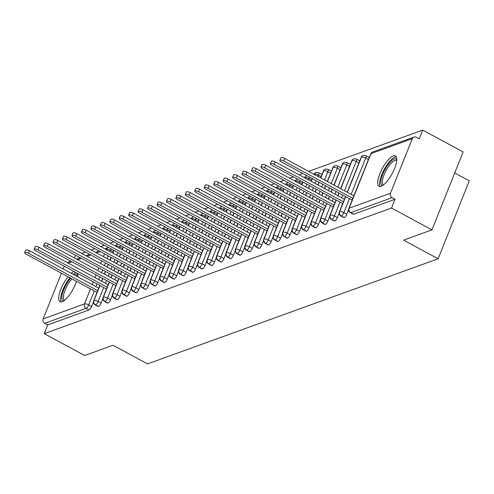 <?xml version="1.0" encoding="UTF-8"?>
<svg xmlns="http://www.w3.org/2000/svg" width="494" height="494" viewBox="0 0 494 494"><rect width="100%" height="100%" fill="white"/><g stroke="black" fill="none" stroke-linecap="round" stroke-linejoin="round"><path stroke-width="0.74" d="M381.133 186.3A17.284 5.545 118.4 0 1 378.997 186.306A17.284 5.545 118.4 0 1 380.991 171.115A17.284 5.545 118.4 0 1 393.292 155.9A17.284 5.545 118.4 0 1 395.428 155.894A17.284 5.545 118.4 0 1 393.428 171.085A17.284 5.545 118.4 0 1 381.133 186.3M76.527 281.358A17.284 5.545 118.4 0 1 62.182 301.667A17.284 5.545 118.4 0 1 60.046 301.673A17.284 5.545 118.4 0 1 68.011 276.757M71.235 273.287A17.284 5.545 118.4 0 1 73.939 271.434M422.697 130.095L419.19 138.863L416.238 137.264A3.322 2.964 70.1 0 0 413.935 137.06A3.322 2.964 70.1 0 0 412.299 138.691L390.476 193.253A3.322 2.964 70.1 0 0 392.075 197.668L395.027 199.267L391.52 208.036L431.954 229.883L463.125 151.942L422.697 130.095L308.589 171.369M302.81 173.456L299.136 174.79M293.362 176.877L289.688 178.204M283.908 180.298L280.24 181.625M274.46 183.712L270.786 185.04M265.006 187.133L261.338 188.461M255.559 190.548L251.884 191.882M246.111 193.969L242.437 195.297M236.657 197.39L232.983 198.718M227.209 200.805L223.535 202.132M217.755 204.226L214.087 205.553M208.307 207.641L204.633 208.968M198.86 211.062L195.186 212.389M189.406 214.482L185.732 215.81M179.958 217.897L176.284 219.225M170.504 221.318L166.836 222.646M161.056 224.733L157.382 226.061M151.602 228.154L147.934 229.482M142.155 231.569L138.481 232.902M132.707 234.99L129.033 236.317M123.253 238.411L119.579 239.738M113.805 241.825L110.131 243.153M104.351 245.246L100.683 246.574M94.904 248.661L91.229 249.995M85.456 252.082L81.782 253.41M76.002 255.503L75.397 255.719L74.489 257.992M454.715 172.968L469.3 180.847L438.129 258.788L147.527 363.905L113.003 345.25L84.653 355.507L44.225 333.66L47.727 324.891L89.05 309.948L86.098 308.349L44.775 323.298L47.727 324.891M77.725 273.485A17.284 5.545 118.4 0 1 77.657 276.757M44.775 323.298A3.322 2.964 -109.9 0 1 43.176 318.877L61.441 273.207M63.158 268.921L64.245 266.198M391.52 208.036L44.225 333.66M431.954 229.883L403.604 240.14L438.129 258.788M93.44 302.001L91.637 306.508A3.322 1.068 118.4 0 1 89.05 309.948M395.027 199.267L353.71 214.211A3.322 1.068 118.4 0 1 353.296 214.217L350.345 212.618A3.322 1.068 -61.6 0 0 350.752 212.618L353.71 214.211M368.407 159.537L365.665 158.055A3.322 1.068 118.4 0 0 365.826 155.647L368.783 157.24A3.322 1.068 118.4 0 1 369.037 157.95M348.597 209.703L346.794 214.217A3.322 1.068 118.4 0 1 344.256 217.632A3.322 1.068 118.4 0 1 343.849 217.632L340.891 216.039A3.322 1.068 -61.6 0 0 341.305 216.032L344.256 217.632M358.953 162.952L356.217 161.476A3.322 1.068 118.4 0 0 356.378 159.062L359.329 160.661A3.322 1.068 118.4 0 1 359.589 161.371M339.15 213.124L337.346 217.632A3.322 1.068 118.4 0 1 334.809 221.053A3.322 1.068 118.4 0 1 334.395 221.053L331.443 219.453A3.322 1.068 -61.6 0 0 331.851 219.453L334.809 221.053M349.505 166.373L346.763 164.891A3.322 1.068 118.4 0 0 346.93 162.483L349.882 164.076A3.322 1.068 118.4 0 1 350.141 164.786M329.702 216.545L327.893 221.053A3.322 1.068 118.4 0 1 325.355 224.467A3.322 1.068 118.4 0 1 324.947 224.467L321.989 222.874A3.322 1.068 -61.6 0 0 322.403 222.874L325.355 224.467M340.057 169.794L337.316 168.312A3.322 1.068 118.4 0 0 337.476 165.898L340.434 167.497A3.322 1.068 118.4 0 1 340.687 168.207M320.248 219.96L318.445 224.467A3.322 1.068 118.4 0 1 315.907 227.888A3.322 1.068 118.4 0 1 315.493 227.888L312.541 226.289A3.322 1.068 -61.6 0 0 312.955 226.289L315.907 227.888M330.603 173.209L327.862 171.727A3.322 1.068 118.4 0 0 328.028 169.319L330.98 170.918A3.322 1.068 118.4 0 1 331.239 171.628M310.8 223.381L308.997 227.888A3.322 1.068 118.4 0 1 306.459 231.303A3.322 1.068 118.4 0 1 306.045 231.303L303.094 229.71A3.322 1.068 -61.6 0 0 303.501 229.71L306.459 231.303M321.156 176.63L318.414 175.148A3.322 1.068 118.4 0 0 318.574 172.739L321.532 174.333A3.322 1.068 118.4 0 1 321.785 175.043M301.346 226.795L299.543 231.309A3.322 1.068 118.4 0 1 297.005 234.724A3.322 1.068 118.4 0 1 296.598 234.724L293.64 233.131A3.322 1.068 -61.6 0 0 294.054 233.125L297.005 234.724M291.898 230.216L290.095 234.724A3.322 1.068 118.4 0 1 287.557 238.145A3.322 1.068 118.4 0 1 287.144 238.145L284.192 236.546A3.322 1.068 -61.6 0 0 284.6 236.546L287.557 238.145M282.445 233.637L280.641 238.145A3.322 1.068 118.4 0 1 278.103 241.56A3.322 1.068 118.4 0 1 277.696 241.56L274.738 239.967A3.322 1.068 -61.6 0 0 275.152 239.967L278.103 241.56M272.997 237.052L271.194 241.56A3.322 1.068 118.4 0 1 268.656 244.981A3.322 1.068 118.4 0 1 268.242 244.981L265.29 243.381A3.322 1.068 -61.6 0 0 265.698 243.381L268.656 244.981M263.549 240.473L261.746 244.981A3.322 1.068 118.4 0 1 259.202 248.396A3.322 1.068 118.4 0 1 258.794 248.396L255.843 246.802A3.322 1.068 -61.6 0 0 256.25 246.802L259.202 248.396M254.095 243.888L252.292 248.402A3.322 1.068 118.4 0 1 249.754 251.817A3.322 1.068 118.4 0 1 249.34 251.817L246.389 250.223A3.322 1.068 -61.6 0 0 246.802 250.217L249.754 251.817M244.647 247.309L242.844 251.817A3.322 1.068 118.4 0 1 240.306 255.231A3.322 1.068 118.4 0 1 239.893 255.237L236.941 253.638A3.322 1.068 -61.6 0 0 237.348 253.638L240.306 255.231M235.193 250.724L233.39 255.237A3.322 1.068 118.4 0 1 230.852 258.652A3.322 1.068 118.4 0 1 230.445 258.652L227.487 257.059A3.322 1.068 -61.6 0 0 227.901 257.059L230.852 258.652M225.746 254.144L223.943 258.652A3.322 1.068 118.4 0 1 221.405 262.073A3.322 1.068 118.4 0 1 220.991 262.073L218.039 260.474A3.322 1.068 -61.6 0 0 218.447 260.474L221.405 262.073M216.298 257.565L214.489 262.073A3.322 1.068 118.4 0 1 211.951 265.488A3.322 1.068 118.4 0 1 211.543 265.488L208.585 263.895A3.322 1.068 -61.6 0 0 208.999 263.895L211.951 265.488M206.844 260.98L205.041 265.488A3.322 1.068 118.4 0 1 202.503 268.909A3.322 1.068 118.4 0 1 202.089 268.909L199.138 267.31A3.322 1.068 -61.6 0 0 199.551 267.31L202.503 268.909M197.396 264.401L195.593 268.909A3.322 1.068 118.4 0 1 193.055 272.324A3.322 1.068 118.4 0 1 192.641 272.33L189.69 270.731A3.322 1.068 -61.6 0 0 190.097 270.731L193.055 272.324M187.942 267.816L186.139 272.33A3.322 1.068 118.4 0 1 183.601 275.745A3.322 1.068 118.4 0 1 183.194 275.745L180.236 274.151A3.322 1.068 -61.6 0 0 180.65 274.151L183.601 275.745M178.495 271.237L176.691 275.745A3.322 1.068 118.4 0 1 174.154 279.166A3.322 1.068 118.4 0 1 173.74 279.166L170.788 277.566A3.322 1.068 -61.6 0 0 171.196 277.566L174.154 279.166M169.041 274.658L167.238 279.166A3.322 1.068 118.4 0 1 164.7 282.58A3.322 1.068 118.4 0 1 164.292 282.58L161.334 280.987A3.322 1.068 -61.6 0 0 161.748 280.987L164.7 282.58M159.593 278.073L157.79 282.58A3.322 1.068 118.4 0 1 155.252 286.001A3.322 1.068 118.4 0 1 154.838 286.001L151.886 284.402A3.322 1.068 -61.6 0 0 152.294 284.402L155.252 286.001M150.145 281.494L148.342 286.001A3.322 1.068 118.4 0 1 145.798 289.416A3.322 1.068 118.4 0 1 145.39 289.422L142.439 287.823A3.322 1.068 -61.6 0 0 142.846 287.823L145.798 289.416M140.691 284.908L138.888 289.422A3.322 1.068 118.4 0 1 136.35 292.837A3.322 1.068 118.4 0 1 135.936 292.837L132.985 291.244A3.322 1.068 -61.6 0 0 133.399 291.238L136.35 292.837M131.243 288.329L129.44 292.837A3.322 1.068 118.4 0 1 126.902 296.258A3.322 1.068 118.4 0 1 126.489 296.258L123.537 294.659A3.322 1.068 -61.6 0 0 123.945 294.659L126.902 296.258M121.79 291.75L119.986 296.258A3.322 1.068 118.4 0 1 117.448 299.673A3.322 1.068 118.4 0 1 117.041 299.673L114.083 298.08A3.322 1.068 -61.6 0 0 114.497 298.08L117.448 299.673M112.342 295.165L110.539 299.673A3.322 1.068 118.4 0 1 108.001 303.094A3.322 1.068 118.4 0 1 107.587 303.094L104.635 301.494A3.322 1.068 -61.6 0 0 105.043 301.494L108.001 303.094M102.888 298.586L101.085 303.094A3.322 1.068 118.4 0 1 98.547 306.508A3.322 1.068 118.4 0 1 98.139 306.508L95.181 304.915A3.322 1.068 -61.6 0 0 95.595 304.915L98.547 306.508M99.986 285.513L93.996 300.494A3.322 2.964 70.1 0 0 95.595 304.915A3.322 1.068 -61.6 0 0 98.133 301.494L101.085 303.094M118.109 244.153L117.64 244.246A3.322 2.964 70.1 0 0 117.455 244.308A3.322 2.964 70.1 0 0 115.818 245.938L115.72 246.173M114.009 250.464L112.916 253.187M111.206 257.473L110.113 260.196M108.402 264.481L107.309 267.205M105.593 271.49L104.506 274.213M102.789 278.499L101.702 281.222M109.44 282.093L103.444 297.079A3.322 2.964 70.1 0 0 105.043 301.494A3.322 1.068 -61.6 0 0 107.581 298.08L110.539 299.673M127.557 240.732L127.094 240.831A3.322 2.964 70.1 0 0 126.909 240.887A3.322 2.964 70.1 0 0 125.266 242.517L125.173 242.758M123.457 247.043L122.37 249.766M120.653 254.052L119.567 256.775M117.85 261.06L116.757 263.79M115.046 268.075L113.953 270.798M112.243 275.084L111.15 277.807M118.887 278.672L112.898 293.658A3.322 2.964 70.1 0 0 114.497 298.08A3.322 1.068 -61.6 0 0 117.035 294.659L119.986 296.258M137.011 237.318L136.542 237.41A3.322 2.964 70.1 0 0 136.356 237.472A3.322 2.964 70.1 0 0 134.72 239.096L134.621 239.337M132.905 243.622L131.818 246.352M130.101 250.637L129.014 253.36M127.298 257.646L126.211 260.369M124.494 264.654L123.407 267.377M121.691 271.663L120.604 274.386M128.341 275.257L122.345 290.237A3.322 2.964 70.1 0 0 123.945 294.659A3.322 1.068 -61.6 0 0 126.483 291.244L129.44 292.837M146.459 233.897L145.989 233.995A3.322 2.964 70.1 0 0 145.804 234.051A3.322 2.964 70.1 0 0 144.168 235.681L144.069 235.922M142.358 240.208L141.265 242.931M139.555 247.216L138.462 249.939M136.752 254.225L135.659 256.948M133.948 261.233L132.855 263.963M131.145 268.248L130.052 270.971M137.789 271.836L131.793 286.823A3.322 2.964 70.1 0 0 133.399 291.238A3.322 1.068 -61.6 0 0 135.936 287.823L138.888 289.422M155.906 230.476L155.443 230.575A3.322 2.964 70.1 0 0 155.258 230.636A3.322 2.964 70.1 0 0 153.615 232.26L153.523 232.501M151.806 236.787L150.719 239.51M149.003 243.795L147.916 246.525M146.199 250.81L145.113 253.533M143.396 257.819L142.309 260.542M140.592 264.827L139.506 267.55M147.237 268.421L141.247 283.402A3.322 2.964 70.1 0 0 142.846 287.823A3.322 1.068 -61.6 0 0 145.384 284.408L148.342 286.001M165.36 227.061L164.891 227.154A3.322 2.964 70.1 0 0 164.706 227.215A3.322 2.964 70.1 0 0 163.069 228.846L162.971 229.086M161.26 233.372L160.167 236.095M158.457 240.38L157.364 243.104M155.653 247.389L154.56 250.112M152.85 254.398L151.757 257.121M150.046 261.406L148.953 264.136M156.691 265L150.695 279.987A3.322 2.964 70.1 0 0 152.294 284.402A3.322 1.068 -61.6 0 0 154.838 280.987L157.79 282.58M174.808 223.64L174.345 223.739A3.322 2.964 70.1 0 0 174.16 223.794A3.322 2.964 70.1 0 0 172.517 225.425L172.425 225.665M170.708 229.951L169.621 232.674M167.904 236.959L166.818 239.683M165.101 243.968L164.014 246.697M162.298 250.983L161.211 253.706M159.494 257.992L158.401 260.715M166.138 261.579L160.149 276.566A3.322 2.964 70.1 0 0 161.748 280.987A3.322 1.068 -61.6 0 0 164.286 277.566L167.238 279.166M184.262 220.225L183.793 220.318A3.322 2.964 70.1 0 0 183.607 220.38A3.322 2.964 70.1 0 0 181.971 222.01L181.872 222.244M180.162 226.53L179.069 229.259M177.358 233.545L176.265 236.268M174.549 240.553L173.462 243.276M171.745 247.562L170.658 250.285M168.942 254.571L167.855 257.294M175.592 258.164L169.596 273.145A3.322 2.964 70.1 0 0 171.196 277.566A3.322 1.068 -61.6 0 0 173.734 274.151L176.691 275.745M193.71 216.804L193.24 216.903A3.322 2.964 70.1 0 0 193.055 216.959A3.322 2.964 70.1 0 0 191.419 218.589L191.326 218.83M189.61 223.115L188.523 225.838M186.806 230.124L185.713 232.847M184.003 237.132L182.91 239.856M181.199 244.141L180.106 246.87M178.396 251.156L177.303 253.879M185.04 254.743L179.05 269.73A3.322 2.964 70.1 0 0 180.65 274.151A3.322 1.068 -61.6 0 0 183.188 270.731L186.139 272.33M203.158 213.389L202.694 213.482A3.322 2.964 70.1 0 0 202.509 213.544A3.322 2.964 70.1 0 0 200.873 215.168L200.774 215.409M199.057 219.694L197.971 222.417M196.254 226.703L195.167 229.432M193.45 233.718L192.364 236.441M190.647 240.726L189.56 243.449M187.844 247.735L186.757 250.458M194.494 251.329L188.498 266.309A3.322 2.964 70.1 0 0 190.097 270.731A3.322 1.068 -61.6 0 0 192.635 267.316L195.593 268.909M212.611 209.969L212.142 210.061A3.322 2.964 70.1 0 0 211.957 210.123A3.322 2.964 70.1 0 0 210.321 211.753L210.222 211.994M208.511 216.279L207.418 219.003M205.708 223.288L204.615 226.011M202.904 230.297L201.811 233.02M200.101 237.305L199.008 240.028M197.297 244.314L196.204 247.043M203.942 247.908L197.946 262.894A3.322 2.964 70.1 0 0 199.551 267.31A3.322 1.068 -61.6 0 0 202.089 263.895L205.041 265.488M222.059 206.548L221.596 206.646A3.322 2.964 70.1 0 0 221.411 206.702A3.322 2.964 70.1 0 0 219.768 208.332L219.676 208.573M217.959 212.858L216.872 215.582M215.156 219.867L214.069 222.59M212.352 226.876L211.265 229.605M209.549 233.89L208.462 236.614M206.745 240.899L205.658 243.622M213.389 244.487L207.4 259.474A3.322 2.964 70.1 0 0 208.999 263.895A3.322 1.068 -61.6 0 0 211.537 260.474L214.489 262.073M231.513 203.133L231.044 203.225A3.322 2.964 70.1 0 0 230.859 203.287A3.322 2.964 70.1 0 0 229.222 204.917L229.123 205.152M227.413 209.437L226.32 212.167M224.609 216.452L223.516 219.175M221.806 223.461L220.713 226.184M219.003 230.47L217.91 233.193M216.193 237.478L215.106 240.201M222.843 241.072L216.847 256.053A3.322 2.964 70.1 0 0 218.447 260.474A3.322 1.068 -61.6 0 0 220.991 257.059L223.943 258.652M240.961 199.712L240.498 199.811A3.322 2.964 70.1 0 0 240.312 199.866A3.322 2.964 70.1 0 0 238.67 201.496L238.577 201.737M236.861 206.023L235.774 208.746M234.057 213.031L232.97 215.755M231.254 220.04L230.167 222.763M228.45 227.049L227.357 229.778M225.647 234.063L224.554 236.787M232.291 237.651L226.301 252.638A3.322 2.964 70.1 0 0 227.901 257.059A3.322 1.068 -61.6 0 0 230.439 253.638L233.39 255.237M250.415 196.297L249.945 196.39A3.322 2.964 70.1 0 0 249.76 196.451A3.322 2.964 70.1 0 0 248.124 198.075L248.025 198.316M246.315 202.602L245.222 205.325M243.505 209.61L242.418 212.34M240.702 216.625L239.615 219.348M237.898 223.634L236.811 226.357M235.095 230.642L234.008 233.366M241.745 234.236L235.749 249.217A3.322 2.964 70.1 0 0 237.348 253.638A3.322 1.068 -61.6 0 0 239.886 250.223L242.844 251.817M259.863 192.876L259.393 192.969A3.322 2.964 70.1 0 0 259.208 193.031A3.322 2.964 70.1 0 0 257.572 194.661L257.479 194.902M255.762 199.187L254.669 201.91M252.959 206.196L251.866 208.919M250.155 213.204L249.062 215.927M247.352 220.213L246.259 222.936M244.549 227.221L243.456 229.951M251.193 230.815L245.203 245.802A3.322 2.964 70.1 0 0 246.802 250.217A3.322 1.068 -61.6 0 0 249.34 246.802L252.292 248.402M269.31 189.455L268.847 189.554A3.322 2.964 70.1 0 0 268.662 189.61A3.322 2.964 70.1 0 0 267.019 191.24L266.927 191.481M265.21 195.766L264.123 198.489M262.407 202.775L261.32 205.498M259.603 209.783L258.516 212.513M256.8 216.798L255.713 219.521M253.996 223.807L252.909 226.53M260.647 227.401L254.651 242.381A3.322 2.964 70.1 0 0 256.25 246.802A3.322 1.068 -61.6 0 0 258.788 243.381L261.746 244.981M278.764 186.04L278.295 186.133A3.322 2.964 70.1 0 0 278.11 186.195A3.322 2.964 70.1 0 0 276.473 187.825L276.374 188.06M274.664 192.351L273.571 195.074M271.861 199.36L270.768 202.083M269.057 206.369L267.964 209.092M266.254 213.377L265.161 216.1M263.45 220.386L262.357 223.109M270.094 223.98L264.099 238.966A3.322 2.964 70.1 0 0 265.698 243.381A3.322 1.068 -61.6 0 0 268.242 239.967L271.194 241.56M288.212 182.619L287.749 182.718A3.322 2.964 70.1 0 0 287.564 182.774A3.322 2.964 70.1 0 0 285.921 184.404L285.828 184.645M284.112 188.93L283.025 191.653M281.308 195.939L280.222 198.662M278.505 202.948L277.418 205.677M275.701 209.962L274.615 212.686M272.898 216.971L271.811 219.694M279.542 220.559L273.553 235.545A3.322 2.964 70.1 0 0 275.152 239.967A3.322 1.068 -61.6 0 0 277.69 236.546L280.641 238.145M297.666 179.205L297.197 179.297A3.322 2.964 70.1 0 0 297.011 179.359A3.322 2.964 70.1 0 0 295.375 180.983L295.276 181.224M293.566 185.509L292.473 188.239M290.762 192.524L289.669 195.247M287.959 199.533L286.866 202.256M285.149 206.541L284.062 209.265M282.346 213.55L281.259 216.273M288.996 217.144L283 232.124A3.322 2.964 70.1 0 0 284.6 236.546A3.322 1.068 -61.6 0 0 287.138 233.131L290.095 234.724M307.114 175.784L306.644 175.876A3.322 2.964 70.1 0 0 306.465 175.938A3.322 2.964 70.1 0 0 304.823 177.568L304.73 177.809M303.013 182.095L301.927 184.818M300.21 189.103L299.123 191.826M297.407 196.112L296.314 198.835M294.603 203.12L293.51 205.85M291.8 210.135L290.707 212.858M298.444 213.723L292.454 228.71A3.322 2.964 70.1 0 0 294.054 233.125A3.322 1.068 -61.6 0 0 296.591 229.71L299.543 231.309M318.574 172.739L316.098 172.462A3.322 2.964 70.1 0 0 315.913 172.523A3.322 2.964 70.1 0 0 314.277 174.147L314.178 174.388M312.461 178.674L311.374 181.397M309.658 185.682L308.571 188.412M306.854 192.697L305.767 195.42M304.051 199.706L302.964 202.429M301.247 206.714L300.161 209.437M307.898 210.308L301.902 225.289A3.322 2.964 70.1 0 0 303.501 229.71A3.322 1.068 -61.6 0 0 306.039 226.295L308.997 227.888M328.028 169.319L325.546 169.041A3.322 2.964 70.1 0 0 325.361 169.102A3.322 2.964 70.1 0 0 323.724 170.733L320.822 177.982M319.112 182.267L318.019 184.991M316.308 189.276L315.215 191.999M313.505 196.285L312.412 199.008M310.701 203.293L309.608 206.023M317.346 206.887L311.35 221.874A3.322 2.964 70.1 0 0 312.955 226.289A3.322 1.068 -61.6 0 0 315.493 222.874L318.445 224.467M337.476 165.898L335 165.626A3.322 2.964 70.1 0 0 334.815 165.681A3.322 2.964 70.1 0 0 333.172 167.312L327.473 181.57M325.756 185.855L324.669 188.584M322.953 192.87L321.866 195.593M320.149 199.879L319.062 202.602M326.793 203.466L320.804 218.453A3.322 2.964 70.1 0 0 322.403 222.874A3.322 1.068 -61.6 0 0 324.941 219.453L327.893 221.053M346.93 162.483L344.448 162.205A3.322 2.964 70.1 0 0 344.262 162.267A3.322 2.964 70.1 0 0 342.626 163.897L334.117 185.164M332.406 189.449L331.313 192.172M329.603 196.458L328.51 199.181M336.247 200.051L330.251 215.032A3.322 2.964 70.1 0 0 331.851 219.453A3.322 1.068 -61.6 0 0 334.395 216.039L337.346 217.632M356.378 159.062L353.902 158.79A3.322 2.964 70.1 0 0 353.716 158.846A3.322 2.964 70.1 0 0 352.074 160.476L340.767 188.757M339.051 193.043L337.958 195.766M345.695 196.631L339.705 211.617A3.322 2.964 70.1 0 0 341.305 216.032A3.322 1.068 -61.6 0 0 343.843 212.618L346.794 214.217M365.826 155.647L363.349 155.369A3.322 2.964 70.1 0 0 363.164 155.431A3.322 2.964 70.1 0 0 361.528 157.055L347.412 192.345M24.7 252.65L25.713 250.118A2.766 0.889 21.8 0 1 29.467 250.717L28.454 253.249A2.766 0.889 -158.2 0 0 24.7 252.65A2.766 0.889 -158.2 0 0 26.089 254.107L96.429 292.115L96.873 292.769M29.467 250.717L98.726 288.138M28.454 253.249L97.713 290.676M34.148 249.229L35.16 246.697A2.766 0.889 21.8 0 1 38.915 247.296L37.902 249.834A2.766 0.889 -158.2 0 0 34.148 249.229A2.766 0.889 -158.2 0 0 35.543 250.686L105.877 288.694L106.321 289.354M38.915 247.296L108.174 284.723M37.902 249.834L107.161 287.255M43.602 245.814L44.614 243.276A2.766 0.889 21.8 0 1 48.369 243.882L47.356 246.413A2.766 0.889 -158.2 0 0 43.602 245.814A2.766 0.889 -158.2 0 0 44.991 247.266L115.33 285.273L115.775 285.933M48.369 243.882L117.628 281.302M47.356 246.413L116.615 283.84M53.049 242.393L54.062 239.862A2.766 0.889 21.8 0 1 57.817 240.461L56.804 242.992A2.766 0.889 -158.2 0 0 53.049 242.393A2.766 0.889 -158.2 0 0 54.439 243.851L124.778 281.858L125.223 282.519M57.817 240.461L127.075 277.887M56.804 242.992L126.063 280.419M62.503 238.973L63.516 236.441A2.766 0.889 21.8 0 1 67.264 237.046L66.252 239.578A2.766 0.889 -158.2 0 0 62.503 238.973A2.766 0.889 -158.2 0 0 63.893 240.43L134.232 278.437L134.671 279.098M67.264 237.046L136.523 274.466M66.252 239.578L135.51 276.998M63.794 300.821A14.956 4.798 118.4 0 1 62.719 292.633A14.956 4.798 118.4 0 1 70.623 278.171M74.211 274.899A14.956 4.798 118.4 0 1 75.366 274.318A14.956 4.798 118.4 0 1 77.817 274.868M77.762 275.874A13.844 4.446 -61.6 0 0 77.614 275.782A13.844 4.446 -61.6 0 0 75.903 275.788A13.844 4.446 -61.6 0 0 75.878 275.794M71.933 278.875A13.844 4.446 -61.6 0 0 64.615 291.46A13.844 4.446 -61.6 0 0 64.448 300.148A13.844 4.446 -61.6 0 0 64.609 300.222M75.866 272.478A17.173 5.508 -61.6 0 0 73.131 274.312M69.889 277.77A17.173 5.508 -61.6 0 0 61.231 301.89M382.739 185.448A14.956 4.798 118.4 0 1 383.177 173.215A14.956 4.798 118.4 0 1 394.317 158.945A14.956 4.798 118.4 0 1 396.762 159.494M396.713 160.507A13.844 4.446 -61.6 0 0 396.565 160.414A13.844 4.446 -61.6 0 0 394.854 160.414A13.844 4.446 -61.6 0 0 384.999 172.61A13.844 4.446 -61.6 0 0 383.4 184.781A13.844 4.446 -61.6 0 0 383.554 184.849M396.256 156.765A17.173 5.508 -61.6 0 0 395.095 156.993A17.173 5.508 -61.6 0 0 383.529 170.776A17.173 5.508 -61.6 0 0 380.176 186.522M71.951 235.558L72.964 233.026A2.766 0.889 21.8 0 1 76.718 233.625L75.706 236.157A2.766 0.889 -158.2 0 0 71.951 235.558A2.766 0.889 -158.2 0 0 73.34 237.015L143.68 275.022L144.125 275.677M76.718 233.625L145.977 271.052M75.706 236.157L144.964 273.583M81.405 232.137L82.418 229.605A2.766 0.889 21.8 0 1 86.166 230.204L85.153 232.742A2.766 0.889 -158.2 0 0 81.405 232.137A2.766 0.889 -158.2 0 0 82.794 233.594L153.134 271.601L153.572 272.262M86.166 230.204L155.425 267.631M85.153 232.742L154.412 270.162M90.853 228.722L91.865 226.19A2.766 0.889 21.8 0 1 95.62 226.789L94.607 229.321A2.766 0.889 -158.2 0 0 90.853 228.722A2.766 0.889 -158.2 0 0 92.242 230.173L162.582 268.186L163.026 268.841M95.62 226.789L164.879 264.21M94.607 229.321L163.866 266.748M100.301 225.301L101.313 222.769A2.766 0.889 21.8 0 1 105.068 223.368L104.055 225.9A2.766 0.889 -158.2 0 0 100.301 225.301A2.766 0.889 -158.2 0 0 101.69 226.758L172.029 264.765L172.474 265.426M105.068 223.368L174.326 260.795M104.055 225.9L173.314 263.327M109.754 221.886L110.767 219.348A2.766 0.889 21.8 0 1 114.522 219.954L113.509 222.485A2.766 0.889 -158.2 0 0 109.754 221.886A2.766 0.889 -158.2 0 0 111.144 223.337L181.483 261.345L181.928 262.005M114.522 219.954L183.78 257.374M113.509 222.485L182.761 259.906M119.202 218.465L120.215 215.934A2.766 0.889 21.8 0 1 123.969 216.533L122.957 219.064A2.766 0.889 -158.2 0 0 119.202 218.465A2.766 0.889 -158.2 0 0 120.592 219.923L190.931 257.93L191.376 258.584M123.969 216.533L193.228 253.959M122.957 219.064L192.215 256.491M128.656 215.044L129.669 212.513A2.766 0.889 21.8 0 1 133.417 213.118L132.404 215.65A2.766 0.889 -158.2 0 0 128.656 215.044A2.766 0.889 -158.2 0 0 130.046 216.502L200.385 254.509L200.823 255.17M133.417 213.118L202.676 250.538M132.404 215.65L201.663 253.07M138.104 211.63L139.117 209.098A2.766 0.889 21.8 0 1 142.871 209.697L141.858 212.229A2.766 0.889 -158.2 0 0 138.104 211.63A2.766 0.889 -158.2 0 0 139.493 213.087L209.833 251.094L210.277 251.749M142.871 209.697L212.13 247.117M141.858 212.229L211.117 249.655M147.552 208.209L148.571 205.677A2.766 0.889 21.8 0 1 152.319 206.276L151.306 208.814A2.766 0.889 -158.2 0 0 147.552 208.209A2.766 0.889 -158.2 0 0 148.947 209.666L219.28 247.673L219.725 248.334M152.319 206.276L221.578 243.703M151.306 208.814L220.565 246.234M157.006 204.794L158.018 202.256A2.766 0.889 21.8 0 1 161.773 202.861L160.76 205.393A2.766 0.889 -158.2 0 0 157.006 204.794A2.766 0.889 -158.2 0 0 158.395 206.245L228.734 244.252L229.179 244.913M161.773 202.861L231.031 240.282M160.76 205.393L230.019 242.813M166.453 201.373L167.466 198.841A2.766 0.889 21.8 0 1 171.22 199.44L170.208 201.972A2.766 0.889 -158.2 0 0 166.453 201.373A2.766 0.889 -158.2 0 0 167.843 202.83L238.182 240.837L238.627 241.498M171.22 199.44L240.479 236.867M170.208 201.972L239.467 239.399M175.907 197.952L176.92 195.42A2.766 0.889 21.8 0 1 180.674 196.025L179.655 198.557A2.766 0.889 -158.2 0 0 175.907 197.952A2.766 0.889 -158.2 0 0 177.297 199.409L247.636 237.416L248.081 238.077M180.674 196.025L249.927 233.446M179.655 198.557L248.914 235.978M185.355 194.537L186.368 192.005A2.766 0.889 21.8 0 1 190.122 192.604L189.109 195.136A2.766 0.889 -158.2 0 0 185.355 194.537A2.766 0.889 -158.2 0 0 186.744 195.994L257.084 234.002L257.528 234.656M190.122 192.604L259.381 230.025M189.109 195.136L258.368 232.563M194.809 191.116L195.822 188.584A2.766 0.889 21.8 0 1 199.57 189.183L198.557 191.721A2.766 0.889 -158.2 0 0 194.809 191.116A2.766 0.889 -158.2 0 0 196.198 192.574L266.538 230.581L266.976 231.241M199.57 189.183L268.829 226.61M198.557 191.721L267.816 229.142M204.257 187.701L205.269 185.164A2.766 0.889 21.8 0 1 209.024 185.769L208.011 188.3A2.766 0.889 -158.2 0 0 204.257 187.701A2.766 0.889 -158.2 0 0 205.646 189.153L275.985 227.16L276.43 227.82M209.024 185.769L278.283 223.189M208.011 188.3L277.27 225.727M213.704 184.281L214.717 181.749A2.766 0.889 21.8 0 1 218.472 182.348L217.459 184.88A2.766 0.889 -158.2 0 0 213.704 184.281A2.766 0.889 -158.2 0 0 215.1 185.738L285.433 223.745L285.878 224.406M218.472 182.348L287.73 219.774M217.459 184.88L286.718 222.306M223.158 180.86L224.171 178.328A2.766 0.889 21.8 0 1 227.925 178.933L226.913 181.465A2.766 0.889 -158.2 0 0 223.158 180.86A2.766 0.889 -158.2 0 0 224.548 182.317L294.887 220.324L295.332 220.985M227.925 178.933L297.184 216.353M226.913 181.465L296.165 218.885M232.606 177.445L233.619 174.913A2.766 0.889 21.8 0 1 237.373 175.512L236.36 178.044A2.766 0.889 -158.2 0 0 232.606 177.445A2.766 0.889 -158.2 0 0 233.995 178.902L304.335 216.909L304.779 217.564M237.373 175.512L306.632 212.939M236.36 178.044L305.619 215.47M242.06 174.024L243.073 171.492A2.766 0.889 21.8 0 1 246.821 172.091L245.808 174.629A2.766 0.889 -158.2 0 0 242.06 174.024A2.766 0.889 -158.2 0 0 243.449 175.481L313.789 213.488L314.227 214.149M246.821 172.091L316.08 209.518M245.808 174.629L315.067 212.049M251.508 170.609L252.52 168.077A2.766 0.889 21.8 0 1 256.275 168.676L255.262 171.208A2.766 0.889 -158.2 0 0 251.508 170.609A2.766 0.889 -158.2 0 0 252.897 172.06L323.237 210.073L323.681 210.728M256.275 168.676L325.534 206.097M255.262 171.208L324.521 208.635M260.956 167.188L261.974 164.656A2.766 0.889 21.8 0 1 265.723 165.255L264.71 167.787A2.766 0.889 -158.2 0 0 260.956 167.188A2.766 0.889 -158.2 0 0 262.351 168.645L332.69 206.653L333.129 207.313M265.723 165.255L334.981 202.682M264.71 167.787L333.969 205.214M270.409 163.773L271.422 161.235A2.766 0.889 21.8 0 1 275.177 161.841L274.164 164.372A2.766 0.889 -158.2 0 0 270.409 163.773A2.766 0.889 -158.2 0 0 271.799 165.224L342.138 203.232L342.583 203.892M275.177 161.841L344.435 199.261M274.164 164.372L343.423 201.793M279.857 160.352L280.87 157.821A2.766 0.889 21.8 0 1 284.624 158.42L283.612 160.951A2.766 0.889 -158.2 0 0 279.857 160.352A2.766 0.889 -158.2 0 0 281.247 161.81L351.586 199.817L352.031 200.471M284.624 158.42L353.883 195.846M283.612 160.951L352.87 198.378M43.176 318.877L84.499 303.934L90.507 288.91M92.217 284.624L93.31 281.901M95.021 277.616L96.114 274.892M97.824 270.607L98.917 267.884M100.628 263.598L101.721 260.869M103.431 256.584L104.524 253.86M100.263 251.563L96.596 252.891M90.816 254.978L87.142 256.306M81.362 258.399L77.694 259.727M71.914 261.814L68.24 263.148M113.243 251.835L110.508 250.353A3.322 1.068 21.8 0 0 106.321 249.371A3.322 2.964 -109.9 0 1 107.958 247.741L104.895 248.853M94.274 290.947L88.685 304.915A3.322 1.068 -61.6 0 1 86.098 308.349A3.322 2.964 -109.9 0 1 84.499 303.934A3.322 1.068 21.8 0 1 88.685 304.915L91.637 306.508M412.299 138.691L370.975 153.64L349.153 208.196L390.476 193.253M392.075 197.668L350.752 212.618A3.322 2.964 70.1 0 1 349.153 208.196A3.322 1.068 21.8 0 0 348.838 208.462A3.322 3.322 0 0 0 350.345 212.618M413.935 137.06L372.612 152.01A3.322 2.964 70.1 0 0 370.975 153.64A3.322 1.068 21.8 0 0 370.661 153.9L348.838 208.462M110.922 248.791A3.322 1.068 118.4 0 1 110.508 250.353L110.001 251.613M108.291 255.898L107.198 258.621M105.488 262.907L104.395 265.63M102.684 269.915L101.591 272.639M99.881 276.924L98.788 279.653M97.077 283.939L95.984 286.662M95.181 304.915A3.322 3.322 0 0 1 93.681 300.76A3.322 1.068 21.8 0 1 93.996 300.494A3.322 1.068 21.8 0 1 98.133 301.494L103.721 287.527M115.565 246.092A3.322 1.068 21.8 0 1 115.818 245.938A3.322 1.068 21.8 0 1 119.956 246.938L119.455 248.192M122.697 248.414L119.956 246.932A3.322 1.068 118.4 0 0 120.369 245.376M117.739 252.477L116.646 255.2M114.935 259.486L113.842 262.209M112.132 266.494L111.039 269.224M109.328 273.509L108.235 276.232M106.525 280.518L105.432 283.241M132.145 244.999L129.409 243.517L128.903 244.771M127.186 249.056L126.1 251.786M124.383 256.071L123.296 258.794M121.58 263.08L120.493 265.803M118.776 270.088L117.689 272.812M115.973 277.097L114.886 279.82M113.169 284.106L107.581 298.073A3.322 1.068 21.8 0 0 103.444 297.079A3.322 1.068 21.8 0 0 103.129 297.339A3.322 3.322 0 0 0 104.635 301.494M141.599 241.578L138.857 240.096L138.351 241.356M136.64 245.642L135.547 248.365M133.837 252.65L132.744 255.373M131.034 259.659L129.941 262.382M128.23 266.667L127.137 269.397M125.427 273.682L124.334 276.405M122.623 280.691L117.035 294.659A3.322 1.068 21.8 0 0 112.898 293.658A3.322 1.068 21.8 0 0 112.576 293.918A3.322 3.322 0 0 0 114.083 298.08M151.047 238.157L148.305 236.682L147.805 237.935M146.088 242.221L145.001 244.944M143.285 249.229L142.198 251.959M140.481 256.244L139.394 258.967M137.678 263.253L136.591 265.976M134.874 270.261L133.788 272.984M132.071 277.27L126.483 291.238A3.322 1.068 21.8 0 0 122.345 290.237A3.322 1.068 21.8 0 0 122.03 290.503A3.322 3.322 0 0 0 123.537 294.659M160.501 234.743L157.759 233.261L157.253 234.52M155.542 238.806L154.449 241.529M152.739 245.814L151.646 248.538M149.929 252.823L148.842 255.546M147.126 259.832L146.039 262.555M144.322 266.84L143.235 269.57M141.519 273.855L135.936 287.823A3.322 1.068 21.8 0 0 131.793 286.823A3.322 1.068 21.8 0 0 131.478 287.082A3.322 3.322 0 0 0 132.985 291.244M169.948 231.322L167.207 229.846L166.706 231.099M164.99 235.385L163.903 238.108M162.186 242.393L161.1 245.117M159.383 249.402L158.29 252.131M156.579 256.417L155.487 259.14M153.776 263.426L152.683 266.149M150.973 270.434L145.384 284.408M179.396 227.907L176.661 226.425L176.154 227.678M174.438 231.97L173.351 234.693M171.634 238.979L170.547 241.702M168.831 245.987L167.744 248.71M166.027 252.996L164.94 255.719M163.224 260.005L162.137 262.728M160.42 267.019L154.832 280.987A3.322 1.068 21.8 0 0 150.695 279.987A3.322 1.068 21.8 0 0 150.38 280.246A3.322 3.322 0 0 0 151.886 284.402M188.85 224.486L186.108 223.004L185.602 224.264M183.892 228.549L182.799 231.272M181.088 235.558L179.995 238.281M178.285 242.566L177.192 245.296M175.481 249.581L174.388 252.304M172.678 256.59L171.585 259.313M169.874 263.598L164.286 277.566A3.322 1.068 21.8 0 0 160.149 276.566A3.322 1.068 21.8 0 0 159.828 276.825A3.322 3.322 0 0 0 161.334 280.987M198.298 221.065L195.562 219.589L195.056 220.843M193.339 225.128L192.252 227.858M190.536 232.143L189.449 234.866M187.732 239.152L186.646 241.875M184.929 246.16L183.842 248.883M182.125 253.169L181.039 255.892M179.322 260.177L173.734 274.145A3.322 1.068 21.8 0 0 169.596 273.145A3.322 1.068 21.8 0 0 169.281 273.41A3.322 3.322 0 0 0 170.788 277.566M207.752 217.65L205.01 216.168L204.504 217.428M202.793 221.713L201.7 224.437M199.99 228.722L198.897 231.445M197.186 235.731L196.093 238.454M194.383 242.739L193.29 245.469M191.573 249.754L190.486 252.477M188.77 256.763L183.188 270.731A3.322 1.068 21.8 0 0 179.05 269.73A3.322 1.068 21.8 0 0 178.729 269.99A3.322 3.322 0 0 0 180.236 274.151M217.199 214.229L214.458 212.753L213.958 214.007M212.241 218.292L211.154 221.016M209.437 225.301L208.351 228.03M206.634 232.316L205.547 235.039M203.831 239.324L202.744 242.048M201.027 246.333L199.934 249.056M198.224 253.342L192.635 267.31A3.322 1.068 21.8 0 0 188.498 266.309A3.322 1.068 21.8 0 0 188.183 266.575A3.322 3.322 0 0 0 189.69 270.731M226.653 210.815L223.912 209.333L223.405 210.592M221.695 214.878L220.602 217.601M218.885 221.886L217.798 224.609M216.082 228.895L214.995 231.618M213.278 235.904L212.192 238.627M210.475 242.912L209.388 245.642M207.671 249.927L202.089 263.895A3.322 1.068 21.8 0 0 197.946 262.894A3.322 1.068 21.8 0 0 197.631 263.154A3.322 3.322 0 0 0 199.138 267.31M236.101 207.394L233.359 205.912L232.859 207.171M231.143 211.457L230.05 214.18M228.339 218.465L227.246 221.189M225.536 225.474L224.443 228.203M222.732 232.489L221.639 235.212M219.929 239.497L218.836 242.221M217.125 246.506L211.537 260.474A3.322 1.068 21.8 0 0 207.4 259.474A3.322 1.068 21.8 0 0 207.085 259.739A3.322 3.322 0 0 0 208.585 263.895M245.549 203.979L242.813 202.497L242.307 203.75M240.59 208.036L239.504 210.765M237.787 215.051L236.7 217.774M234.983 222.059L233.897 224.782M232.18 229.068L231.093 231.791M229.377 236.076L228.29 238.8M226.573 243.085L220.991 257.059M255.003 200.558L252.261 199.076L251.755 200.336M250.044 204.621L248.951 207.344M247.241 211.63L246.148 214.353M244.437 218.638L243.344 221.361M241.634 225.647L240.541 228.376M238.83 232.662L237.738 235.385M236.027 239.67L230.439 253.638A3.322 1.068 21.8 0 0 226.301 252.638A3.322 1.068 21.8 0 0 225.98 252.897A3.322 3.322 0 0 0 227.487 257.059M264.451 197.137L261.715 195.661L261.209 196.915M259.492 201.2L258.405 203.923M256.689 208.209L255.602 210.938M253.885 215.223L252.798 217.947M251.082 222.232L249.995 224.955M248.278 229.241L247.191 231.964M245.475 236.249L239.886 250.217A3.322 1.068 21.8 0 0 235.749 249.217A3.322 1.068 21.8 0 0 235.434 249.482A3.322 3.322 0 0 0 236.941 253.638M273.904 193.722L271.163 192.24L270.656 193.5M268.946 197.785L267.853 200.508M266.143 204.794L265.05 207.517M263.339 211.803L262.246 214.526M260.529 218.811L259.443 221.534M257.726 225.82L256.639 228.549M254.923 232.835L249.34 246.802A3.322 1.068 21.8 0 0 245.203 245.802A3.322 1.068 21.8 0 0 244.882 246.061A3.322 3.322 0 0 0 246.389 250.223M283.352 190.301L280.611 188.819L280.11 190.079M278.394 194.364L277.307 197.087M275.59 201.373L274.503 204.096M272.787 208.382L271.694 211.111M269.983 215.396L268.89 218.12M267.18 222.405L266.087 225.128M264.376 229.414L258.788 243.381A3.322 1.068 21.8 0 0 254.651 242.381A3.322 1.068 21.8 0 0 254.336 242.647A3.322 3.322 0 0 0 255.843 246.802M292.8 186.886L290.064 185.404L289.558 186.658M287.841 190.943L286.755 193.673M285.038 197.958L283.951 200.681M282.235 204.967L281.148 207.69M279.431 211.975L278.344 214.699M276.628 218.984L275.541 221.707M273.824 225.993L268.236 239.961A3.322 1.068 21.8 0 0 264.099 238.966A3.322 1.068 21.8 0 0 263.784 239.226A3.322 3.322 0 0 0 265.29 243.381M302.254 183.465L299.512 181.983L299.006 183.243M297.295 187.529L296.202 190.252M294.492 194.537L293.399 197.26M291.688 201.546L290.596 204.269M288.885 208.554L287.792 211.284M286.082 215.569L284.989 218.292M283.278 222.578L277.69 236.546A3.322 1.068 21.8 0 0 273.553 235.545A3.322 1.068 21.8 0 0 273.238 235.805A3.322 3.322 0 0 0 274.738 239.967M311.702 180.044L308.966 178.569L308.46 179.822M306.743 184.108L305.656 186.831M303.94 191.116L302.853 193.846M301.136 198.131L300.049 200.854M298.333 205.14L297.246 207.863M295.529 212.148L294.443 214.871M292.726 219.157L287.138 233.125A3.322 1.068 21.8 0 0 283 232.124A3.322 1.068 21.8 0 0 282.685 232.39A3.322 3.322 0 0 0 284.192 236.546M314.023 174.308A3.322 1.068 21.8 0 1 314.277 174.147A3.322 1.068 21.8 0 1 318.414 175.148L317.908 176.407M316.197 180.693L315.104 183.416M313.394 187.701L312.301 190.425M310.59 194.71L309.497 197.433M307.787 201.719L306.694 204.442M304.983 208.727L303.89 211.457M302.174 215.742L296.591 229.71A3.322 1.068 21.8 0 0 292.454 228.71A3.322 1.068 21.8 0 0 292.133 228.969A3.322 3.322 0 0 0 293.64 233.131M320.649 177.889L323.409 170.992A3.322 1.068 21.8 0 1 323.724 170.733A3.322 1.068 21.8 0 1 327.862 171.733L324.558 179.995M322.841 184.281L321.755 187.004M320.038 191.289L318.951 194.019M317.234 198.304L316.148 201.027M314.431 205.313L313.338 208.036M311.628 212.321L306.039 226.289A3.322 1.068 21.8 0 0 301.902 225.289A3.322 1.068 21.8 0 0 301.587 225.554A3.322 3.322 0 0 0 303.094 229.71M327.3 181.477L332.857 167.577A3.322 1.068 21.8 0 1 333.172 167.312A3.322 1.068 21.8 0 1 337.316 168.312L331.202 183.589M329.486 187.874L328.399 190.598M326.682 194.883L325.595 197.606M323.879 201.892L322.792 204.615M321.075 208.906L315.493 222.874A3.322 1.068 21.8 0 0 311.35 221.874A3.322 1.068 21.8 0 0 311.035 222.133A3.322 3.322 0 0 0 312.541 226.289M333.944 185.071L342.311 164.156A3.322 1.068 21.8 0 1 342.626 163.897A3.322 1.068 21.8 0 1 346.763 164.891L337.847 187.177M336.136 191.468L335.043 194.191M333.333 198.477L332.24 201.2M330.529 205.485L324.941 219.453A3.322 1.068 21.8 0 0 320.804 218.453A3.322 1.068 21.8 0 0 320.489 218.712A3.322 3.322 0 0 0 321.989 222.874M340.588 188.659L351.759 160.735A3.322 1.068 21.8 0 1 352.074 160.476A3.322 1.068 21.8 0 1 356.211 161.476L344.497 190.77M342.78 195.056L341.694 197.779M339.977 202.065L334.395 216.039M347.239 192.252L361.207 157.32A3.322 1.068 21.8 0 1 361.528 157.055A3.322 1.068 21.8 0 1 365.665 158.055L351.141 194.364M349.431 198.65L343.843 212.618A3.322 1.068 21.8 0 0 339.705 211.617A3.322 1.068 21.8 0 0 339.384 211.877A3.322 3.322 0 0 0 340.891 216.039M126.909 240.887A3.322 3.322 0 0 0 125.001 242.665A3.322 1.068 21.8 0 1 125.266 242.517A3.322 1.068 21.8 0 1 129.403 243.517A3.322 1.068 118.4 0 0 129.817 241.955M136.356 237.472A3.322 3.322 0 0 0 134.448 239.244A3.322 1.068 21.8 0 1 134.72 239.096A3.322 1.068 21.8 0 1 138.857 240.096A3.322 1.068 118.4 0 0 139.271 238.54M145.804 234.051A3.322 3.322 0 0 0 143.902 235.829A3.322 1.068 21.8 0 1 144.168 235.681A3.322 1.068 21.8 0 1 148.305 236.682A3.322 1.068 118.4 0 0 148.719 235.119M153.368 232.421A3.322 1.068 21.8 0 1 153.615 232.26A3.322 1.068 21.8 0 1 157.759 233.261A3.322 1.068 118.4 0 0 158.173 231.698M142.439 287.823A3.322 3.322 0 0 1 140.932 283.667A3.322 1.068 21.8 0 1 141.247 283.402A3.322 1.068 21.8 0 1 145.384 284.402M164.706 227.215A3.322 3.322 0 0 0 162.798 228.994A3.322 1.068 21.8 0 1 163.069 228.846A3.322 1.068 21.8 0 1 167.207 229.846A3.322 1.068 118.4 0 0 167.62 228.284M172.27 225.579A3.322 1.068 21.8 0 1 172.517 225.425A3.322 1.068 21.8 0 1 176.654 226.425A3.322 1.068 118.4 0 0 177.074 224.863M181.718 222.164A3.322 1.068 21.8 0 1 181.971 222.01A3.322 1.068 21.8 0 1 186.108 223.004A3.322 1.068 118.4 0 0 186.522 221.448M191.172 218.743A3.322 1.068 21.8 0 1 191.419 218.589A3.322 1.068 21.8 0 1 195.556 219.589A3.322 1.068 118.4 0 0 195.97 218.027M200.62 215.328A3.322 1.068 21.8 0 1 200.873 215.168A3.322 1.068 21.8 0 1 205.01 216.168A3.322 1.068 118.4 0 0 205.424 214.606M210.067 211.907A3.322 1.068 21.8 0 1 210.321 211.753A3.322 1.068 21.8 0 1 214.458 212.753A3.322 1.068 118.4 0 0 214.871 211.191M219.521 208.493A3.322 1.068 21.8 0 1 219.768 208.332A3.322 1.068 21.8 0 1 223.906 209.333A3.322 1.068 118.4 0 0 224.325 207.77M228.969 205.072A3.322 1.068 21.8 0 1 229.222 204.917A3.322 1.068 21.8 0 1 233.359 205.918A3.322 1.068 118.4 0 0 233.773 204.355M218.039 260.474A3.322 3.322 0 0 1 216.533 256.318A3.322 1.068 21.8 0 1 216.847 256.053A3.322 1.068 21.8 0 1 220.985 257.053M240.312 199.866A3.322 3.322 0 0 0 238.404 201.645A3.322 1.068 21.8 0 1 238.67 201.496A3.322 1.068 21.8 0 1 242.807 202.497A3.322 1.068 118.4 0 0 243.221 200.935M247.871 198.236A3.322 1.068 21.8 0 1 248.124 198.075A3.322 1.068 21.8 0 1 252.261 199.076A3.322 1.068 118.4 0 0 252.675 197.52M259.208 193.031A3.322 3.322 0 0 0 257.306 194.809A3.322 1.068 21.8 0 1 257.572 194.661A3.322 1.068 21.8 0 1 261.709 195.661M268.662 189.61A3.322 3.322 0 0 0 266.754 191.388A3.322 1.068 21.8 0 1 267.019 191.24A3.322 1.068 21.8 0 1 271.163 192.24A3.322 1.068 118.4 0 0 271.577 190.678M262.123 194.099A3.322 1.068 118.4 0 1 261.715 195.661M278.11 186.195A3.322 3.322 0 0 0 276.208 187.967A3.322 1.068 21.8 0 1 276.473 187.825A3.322 1.068 21.8 0 1 280.611 188.825A3.322 1.068 118.4 0 0 281.024 187.263M285.674 184.558A3.322 1.068 21.8 0 1 285.921 184.404A3.322 1.068 21.8 0 1 290.058 185.404A3.322 1.068 118.4 0 0 290.478 183.842M295.122 181.144A3.322 1.068 21.8 0 1 295.375 180.983A3.322 1.068 21.8 0 1 299.512 181.983A3.322 1.068 118.4 0 0 299.926 180.427M304.576 177.723A3.322 1.068 21.8 0 1 304.823 177.568A3.322 1.068 21.8 0 1 308.96 178.569A3.322 1.068 118.4 0 0 309.374 177.006M331.443 219.453A3.322 3.322 0 0 1 329.936 215.298A3.322 1.068 21.8 0 1 330.251 215.032A3.322 1.068 21.8 0 1 334.389 216.032M67.091 262.524L70.766 261.196M76.545 259.103L80.213 257.775M85.993 255.688L89.667 254.361M95.447 252.267L99.115 250.94M93.681 300.76L99.813 285.415M101.529 281.129L102.616 278.406M104.333 274.121L105.42 271.397M107.136 267.112L108.223 264.389M109.94 260.103L111.027 257.374M112.743 253.089L113.83 250.365M117.455 244.308A3.322 3.322 0 0 0 115.547 246.08M108.661 247.574A3.322 3.322 0 0 0 107.958 247.741M103.129 297.339L109.267 282M110.977 277.714L112.07 274.991M113.781 270.7L114.874 267.976M116.584 263.691L117.677 260.968M119.387 256.682L120.48 253.959M122.191 249.674L123.284 246.951M112.576 293.918L118.714 278.579M120.431 274.293L121.518 271.57M123.234 267.285L124.321 264.562M126.038 260.276L127.125 257.553M128.841 253.261L129.928 250.538M131.645 246.253L132.732 243.53M122.03 290.503L128.162 275.164M129.879 270.879L130.972 268.149M132.682 263.864L133.775 261.141M135.486 256.855L136.579 254.132M138.289 249.847L139.382 247.124M141.093 242.838L142.186 240.115M131.478 287.082L137.616 271.743M139.327 267.458L140.42 264.735M142.136 260.449L143.223 257.726M144.94 253.441L146.026 250.711M147.743 246.426L148.83 243.703M150.547 239.417L151.633 236.694M155.258 230.636A3.322 3.322 0 0 0 153.35 232.408M140.932 283.667L147.064 268.322M148.78 264.037L149.867 261.314M151.584 257.028L152.671 254.305M154.387 250.02L155.474 247.296M157.191 243.011L158.278 240.288M159.994 236.002L161.087 233.273M150.38 280.246L156.518 264.908M158.228 260.622L159.321 257.899M161.032 253.613L162.125 250.884M163.835 246.599L164.928 243.875M166.639 239.59L167.732 236.867M169.448 232.581L170.535 229.858M174.16 223.794A3.322 3.322 0 0 0 172.252 225.573M159.828 276.825L165.965 261.487M167.682 257.201L168.769 254.478M170.486 250.192L171.572 247.469M173.289 243.184L174.376 240.461M176.092 236.175L177.179 233.446M178.896 229.16L179.983 226.437M183.607 220.38A3.322 3.322 0 0 0 181.699 222.152M169.281 273.41L175.419 258.072M177.13 253.786L178.223 251.057M179.933 246.772L181.026 244.048M182.737 239.763L183.83 237.04M185.54 232.754L186.633 230.031M188.344 225.746L189.437 223.022M193.055 216.959A3.322 3.322 0 0 0 191.153 218.737M178.729 269.99L184.867 254.651M186.584 250.365L187.671 247.642M189.387 243.357L190.474 240.634M192.191 236.348L193.278 233.619M194.994 229.333L196.081 226.61M197.798 222.325L198.884 219.602M202.509 213.544A3.322 3.322 0 0 0 200.601 215.316M188.183 266.575L194.315 251.23M196.032 246.944L197.118 244.221M198.835 239.936L199.928 237.213M201.638 232.927L202.731 230.204M204.442 225.919L205.535 223.195M207.245 218.91L208.338 216.181M211.957 210.123A3.322 3.322 0 0 0 210.055 211.901M197.631 263.154L203.769 247.815M205.479 243.53L206.572 240.806M208.283 236.521L209.376 233.792M211.092 229.506L212.179 226.783M213.896 222.498L214.983 219.774M216.699 215.489L217.786 212.766M221.411 206.702A3.322 3.322 0 0 0 219.503 208.48M207.085 259.739L213.217 244.394M214.933 240.109L216.02 237.386M217.737 233.1L218.823 230.377M220.54 226.091L221.627 223.368M223.344 219.083L224.43 216.353M226.147 212.068L227.234 209.345M230.859 203.287A3.322 3.322 0 0 0 228.95 205.059M216.533 256.318L222.671 240.979M224.381 236.694L225.474 233.965M227.184 229.679L228.277 226.956M229.988 222.671L231.081 219.947M232.791 215.662L233.884 212.939M235.595 208.653L236.688 205.93M225.98 252.897L232.118 237.558M233.835 233.273L234.922 230.55M236.638 226.264L237.725 223.541M239.442 219.256L240.529 216.526M242.245 212.241L243.332 209.518M245.049 205.232L246.136 202.509M249.76 196.451A3.322 3.322 0 0 0 247.852 198.224M235.434 249.482L241.572 234.137M243.283 229.852L244.376 227.129M246.086 222.843L247.179 220.12M248.89 215.835L249.983 213.112M251.693 208.826L252.786 206.103M254.496 201.818L255.589 199.088M244.882 246.061L251.02 230.723M252.737 226.437L253.823 223.714M255.54 219.429L256.627 216.699M258.343 212.414L259.43 209.691M261.147 205.405L262.234 202.682M263.95 198.397L265.037 195.673M254.336 242.647L260.468 227.302M262.184 223.016L263.271 220.293M264.988 216.008L266.075 213.285M267.791 208.999L268.878 206.276M270.595 201.99L271.688 199.261M273.398 194.976L274.491 192.252M263.784 239.226L269.922 223.887M271.632 219.602L272.725 216.872M274.436 212.587L275.529 209.864M277.239 205.578L278.332 202.855M280.042 198.569L281.135 195.846M282.852 191.561L283.939 188.838M287.564 182.774A3.322 3.322 0 0 0 285.656 184.552M273.238 235.805L279.369 220.466M281.086 216.181L282.173 213.457M283.889 209.172L284.976 206.449M286.693 202.163L287.78 199.44M289.496 195.149L290.583 192.425M292.3 188.14L293.387 185.417M297.011 179.359A3.322 3.322 0 0 0 295.103 181.131M282.685 232.39L288.823 217.051M290.534 212.766L291.627 210.036M293.337 205.751L294.43 203.028M296.141 198.742L297.234 196.019M298.944 191.734L300.037 189.011M301.748 184.725L302.841 182.002M306.465 175.938A3.322 3.322 0 0 0 304.557 177.717M292.133 228.969L298.271 213.63M299.988 209.345L301.074 206.622M302.791 202.336L303.878 199.613M305.595 195.328L306.681 192.598M308.398 188.313L309.485 185.59M311.201 181.304L312.288 178.581M315.913 172.523A3.322 3.322 0 0 0 314.005 174.296M301.587 225.554L307.719 210.209M309.435 205.924L310.522 203.201M312.239 198.915L313.332 196.192M315.042 191.907L316.135 189.183M317.846 184.898L318.939 182.175M325.361 169.102A3.322 3.322 0 0 0 323.409 170.992M311.035 222.133L317.173 206.795M318.883 202.509L319.976 199.786M321.687 195.501L322.78 192.771M324.496 188.486L325.583 185.763M334.815 165.681A3.322 3.322 0 0 0 332.857 167.577M320.489 218.712L326.62 203.374M328.337 199.088L329.424 196.365M331.141 192.08L332.227 189.356M344.262 162.267A3.322 3.322 0 0 0 342.311 164.156M329.936 215.298L336.074 199.959M337.785 195.673L338.878 192.944M353.716 158.846A3.322 3.322 0 0 0 351.759 160.735M339.384 211.877L345.522 196.538M363.164 155.431A3.322 3.322 0 0 0 361.207 157.32M372.612 152.01A3.322 3.322 0 0 0 370.661 153.9"/></g></svg>
